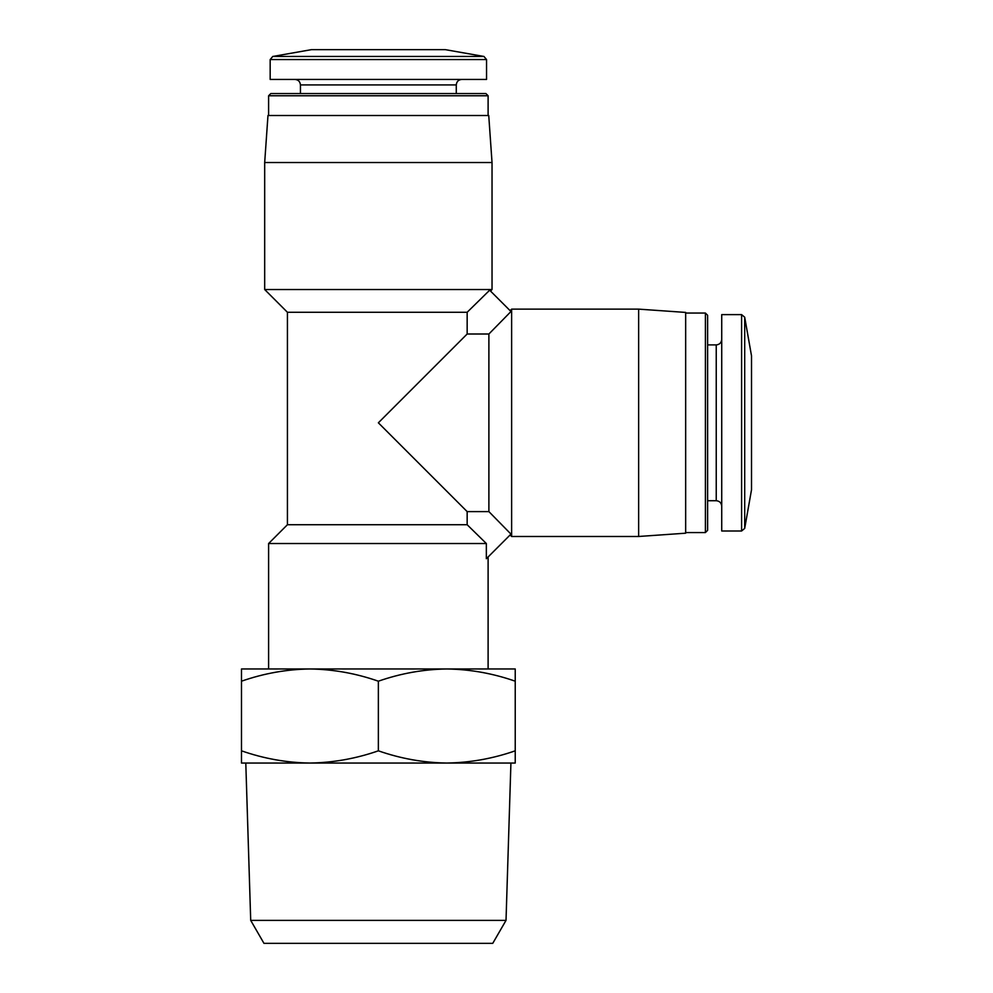 <?xml version="1.0" encoding="UTF-8"?>
<svg xmlns="http://www.w3.org/2000/svg" width="993" height="993" viewBox="0 0 993 993"><rect width="100%" height="100%" fill="white"/><g stroke="black" fill="none" stroke-linecap="round" stroke-linejoin="round"><path stroke-width="1.49" d="M467.157 334.008L488.891 334.008L510.973 311.517L489.661 290.204L467.157 312.274L467.157 334.008L378.358 422.807L467.157 511.606L467.157 524.726L287.424 524.726L268.606 543.531L268.606 668.972L309.915 668.972C286.654 669.319 263.84 673.391 241.485 681.198L241.485 668.972L446.8 668.972C423.539 669.319 400.725 673.391 378.358 681.198C356.015 673.391 333.201 669.307 309.915 668.972M467.157 312.274L287.424 312.274L287.424 524.726M467.157 511.606L488.891 511.606L510.973 534.11L486.347 558.724L486.347 543.531L268.606 543.531M467.157 524.726L486.347 543.531M492.031 162.542L264.684 162.542L267.973 115.498L488.742 115.498L492.031 162.542L492.031 289.534L264.684 289.534L287.424 312.274M488.109 556.961L488.109 668.972L446.8 668.972C470.074 669.307 492.888 673.391 515.23 681.198L515.23 763.046L446.8 763.046C470.061 762.686 492.876 758.615 515.23 750.82M446.8 668.972L515.23 668.972L515.23 681.198M483.951 56.464L272.765 56.464L311.43 49.65L445.298 49.65L483.951 56.464L486.545 59.555L486.545 79.44L270.17 79.44L270.17 59.555L486.545 59.555M456.271 93.553L456.271 84.926C456.594 81.6 458.418 79.763 461.757 79.44M268.606 95.762L488.109 95.762L485.9 93.553L270.828 93.553L268.606 95.762L268.606 115.498M488.109 95.762L488.109 115.498M309.915 763.046L241.485 763.046L241.485 750.82C263.828 758.627 286.642 762.698 309.915 763.046C333.176 762.686 355.99 758.615 378.358 750.82C400.713 758.627 423.514 762.698 446.8 763.046L245.792 763.046L250.708 920.387L506.02 920.387L510.923 763.046L446.8 763.046M241.485 681.198L241.485 750.82M378.358 681.198L378.358 750.82M506.02 920.387L492.751 943.35L263.964 943.35L250.708 920.387M488.891 334.008L488.891 511.606M511.631 309.133L511.631 536.481L638.636 536.481L638.636 309.133L511.631 309.133L510.117 310.66M638.636 309.133L685.666 312.423L685.666 533.191L638.636 536.481M685.666 313.056L705.402 313.056L705.402 532.558L685.666 532.558M705.402 313.056L707.612 315.277L707.612 530.349L705.402 532.558M707.612 344.906L716.238 344.906L716.238 500.72C719.54 501.018 721.377 502.843 721.725 506.207M721.725 339.407C721.402 342.746 719.577 344.571 716.238 344.906M741.61 314.62L721.725 314.62L721.725 530.994L741.61 530.994L744.7 528.4L744.7 317.214L741.61 314.62L741.61 530.994M744.7 317.214L751.515 355.879L751.515 489.748L744.7 528.4M456.271 84.926L300.445 84.926C300.122 81.6 298.297 79.763 294.958 79.44M490.517 291.061L492.031 289.534M272.765 56.464L270.17 59.555M300.445 84.926L300.445 93.553M264.684 162.542L264.684 289.534M510.117 534.966L511.631 536.481M707.612 500.72L716.238 500.72"/></g></svg>
